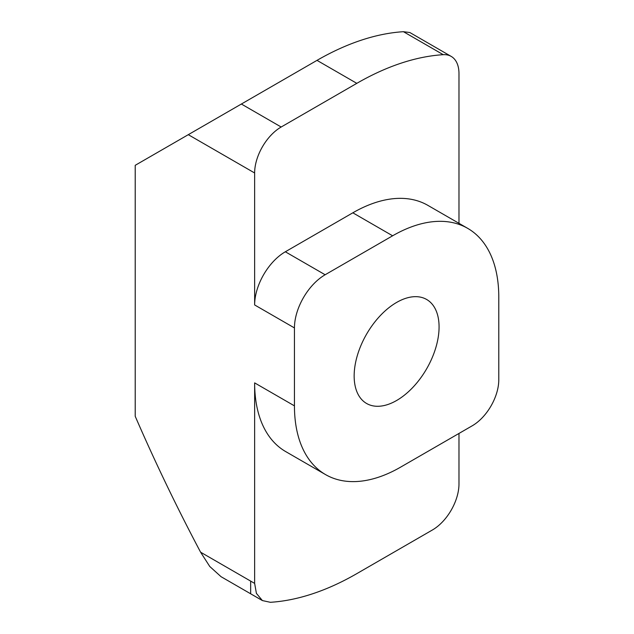 <?xml version="1.0" encoding="UTF-8"?>
<svg xmlns="http://www.w3.org/2000/svg" width="634" height="634" viewBox="0 0 634 634"><rect width="100%" height="100%" fill="white"/><g stroke="black" fill="none" stroke-linecap="round" stroke-linejoin="round"><path stroke-width="0.95" d="M396.615 302.442A60.048 34.672 -60 0 1 426.634 299.47A60.048 34.672 -60 0 1 435.843 347.591A60.048 34.672 -60 0 1 396.615 400.498A60.048 34.672 -60 0 1 366.587 403.478A60.048 34.672 -60 0 1 357.386 355.357A60.048 34.672 -60 0 1 396.615 302.442M458.976 223.327L458.976 73.584A37.533 21.667 120 0 0 451.202 56.41A37.533 21.667 120 0 0 443.245 54.682A300.239 173.344 120 0 0 356.807 83.347L317 60.365L135.216 165.315L135.216 416.292C155.116 462.178 176.902 507.477 200.59 552.19L250.66 581.101L250.66 593.662M325.139 274.76A43.413 25.067 120 0 0 294.445 327.929L294.445 405.863A150.115 86.668 120 0 0 325.535 474.589A150.115 86.668 120 0 0 400.593 467.147L472.243 425.786A37.533 21.667 120 0 0 498.784 379.821L498.784 297.084A150.115 86.668 120 0 0 467.694 228.359A150.115 86.668 120 0 0 392.628 235.793L325.139 274.76L285.332 251.777A43.413 25.067 -60 0 0 254.638 304.946L254.638 172.979L188.29 134.677M250.66 581.101L254.638 583.399L254.638 382.881A150.115 86.668 -60 0 0 285.728 451.606L325.535 474.589M317 60.365A300.239 173.344 -60 0 1 403.438 31.7L409.849 32.532L451.202 56.41M458.976 433.442L458.976 484.004A37.533 21.667 120 0 1 432.436 529.969L356.807 573.635A300.239 173.344 120 0 1 270.369 602.3L262.405 600.572L256.413 593.384L254.638 583.399M262.405 600.572L221.06 576.702L209.767 566.487L200.59 552.19M356.807 83.347L281.171 127.014A37.533 21.667 120 0 0 254.638 172.979M285.332 251.777L352.829 212.81A150.115 86.668 -60 0 1 427.887 205.376L467.694 228.359M254.638 304.946L294.445 327.929M294.445 405.863L254.638 382.881M281.171 127.014L241.372 104.031M443.245 54.682L403.438 31.7M392.628 235.793L352.829 212.81"/></g></svg>
